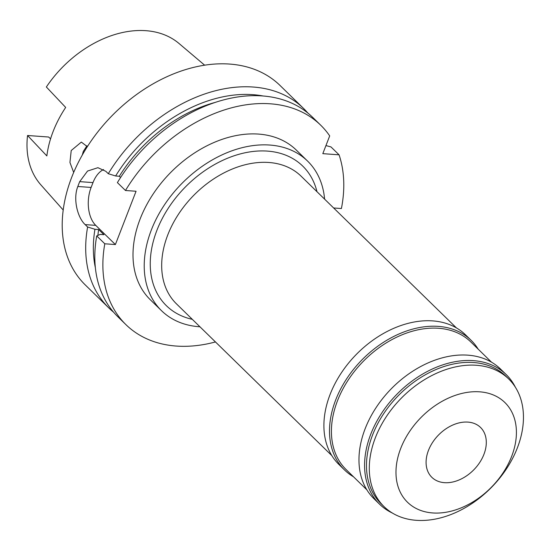 <?xml version="1.0" encoding="UTF-8"?>
<svg xmlns="http://www.w3.org/2000/svg" width="551" height="551" viewBox="0 0 551 551"><rect width="100%" height="100%" fill="white"/><g stroke="black" fill="none" stroke-linecap="round" stroke-linejoin="round"><path stroke-width="0.83" d="M204.655 65.19L179.034 43.495A98.966 70.349 134.3 0 0 145.87 30.684A98.966 70.349 134.3 0 0 46.36 86.996L65.672 107.424A101.06 71.83 134.3 0 0 46.856 155.926L27.55 135.498A98.966 70.349 134.3 0 0 40.905 184.909L63.193 210.014M50.561 138.859L48.674 137.02L27.55 135.498M87.34 146.649L81.334 142.096L71.224 150.519L69.936 162.462L73.676 172.435M120.6 177.491L119.326 176.251L115.627 175.983L108.285 173.71A139.389 99.077 -45.7 0 1 253.136 87.024A139.389 99.077 -45.7 0 1 303.553 108.437L280.053 85.481A139.389 99.077 134.3 0 0 229.636 64.068A139.389 99.077 134.3 0 0 88.325 145.127A139.389 99.077 134.3 0 0 85.253 284.908L108.754 307.864A139.389 99.077 -45.7 0 1 87.616 227.005L94.951 229.278A132.763 94.366 -45.7 0 0 95.357 267.703M303.553 108.437A139.389 99.077 -45.7 0 1 307.906 113.093M333.637 207.968L341.406 208.533A139.389 99.077 -45.7 0 0 339.072 154.824L322.81 153.653L329.698 135.897A139.389 99.077 -45.7 0 0 320.73 125.215L312.665 117.335A139.389 99.077 134.3 0 0 262.248 95.922A139.389 99.077 134.3 0 0 117.397 182.608L125.47 190.494A139.389 99.077 -45.7 0 1 270.314 103.802A139.389 99.077 -45.7 0 1 320.73 125.215M215.455 341.944A139.389 99.077 -45.7 0 1 176.348 346.062A139.389 99.077 -45.7 0 1 125.931 324.649A139.389 99.077 -45.7 0 1 104.793 243.79L115.386 244.554L95.75 225.373A27.881 16.805 94.1 0 1 91.115 187.443L92.995 182.595A27.881 16.805 94.1 0 1 103.602 169.55M125.47 190.494L136.063 191.252L115.386 244.554M307.603 161.106L296.383 150.148A104.545 74.309 134.3 0 0 258.571 134.086A104.545 74.309 134.3 0 0 152.586 194.882A104.545 74.309 134.3 0 0 150.285 299.716L161.505 310.681A104.545 74.309 -45.7 0 1 163.805 205.847A104.545 74.309 -45.7 0 1 269.79 145.044A104.545 74.309 -45.7 0 1 307.603 161.106A104.545 74.309 -45.7 0 1 324.601 199.145M339.072 154.824L330.999 146.938L325.944 145.574M113.506 312.107A139.389 99.077 -45.7 0 1 108.754 307.864M108.285 173.71L105.826 171.313L97.92 167.69L87.547 171.044L79.709 181.637A139.389 99.077 -45.7 0 0 77.829 186.486C72.78 199.083 77.588 217.679 85.157 224.608L87.616 227.005M94.951 229.278L98.657 229.547L103.919 234.685L100.213 234.416L96.728 235.911L104.793 243.79M96.728 235.911A139.389 99.077 134.3 0 0 117.866 316.763L125.931 324.649M98.657 229.547A128.238 91.149 134.3 0 0 97.871 235.415M115.627 175.983A132.763 94.366 -45.7 0 1 252.826 94.662A132.763 94.366 -45.7 0 1 263.082 95.984M215.338 102.376A128.238 91.149 134.3 0 0 119.326 176.251M199.93 326.784A104.545 74.309 -45.7 0 1 199.317 326.743A104.545 74.309 -45.7 0 1 161.505 310.681M316.983 191.707A97.575 69.357 134.3 0 0 267.442 151.105A97.575 69.357 134.3 0 0 159.101 225.063A97.575 69.357 134.3 0 0 192.313 319.339M456.469 327.948L301.101 176.189A89.207 63.413 134.3 0 0 268.833 162.483A89.207 63.413 134.3 0 0 178.393 214.36A89.207 63.413 134.3 0 0 176.43 303.821L331.798 455.587M471.105 340.298L465.499 334.815A90.605 64.398 134.3 0 0 432.728 320.896A90.605 64.398 134.3 0 0 340.876 373.592A90.605 64.398 134.3 0 0 338.879 464.445L344.485 469.927A90.605 64.398 -45.7 0 1 346.483 379.067A90.605 64.398 -45.7 0 1 438.334 326.378A90.605 64.398 -45.7 0 1 471.105 340.298A90.605 64.398 -45.7 0 1 478.185 349.162M353.515 476.794A90.605 64.398 -45.7 0 1 344.485 469.927M491.54 362.207L470.836 341.978A89.207 63.413 134.3 0 0 438.568 328.272A89.207 63.413 134.3 0 0 348.129 380.156A89.207 63.413 134.3 0 0 346.166 469.617L366.87 489.839M506.176 374.556L500.563 369.074A90.605 64.398 134.3 0 0 467.792 355.154A90.605 64.398 134.3 0 0 375.94 407.843A90.605 64.398 134.3 0 0 373.943 498.703L379.556 504.186A90.605 64.398 -45.7 0 1 381.554 413.326A90.605 64.398 -45.7 0 1 473.405 360.636A90.605 64.398 -45.7 0 1 506.176 374.556A90.605 64.398 -45.7 0 1 515.343 387.16M392.381 513.05A90.605 64.398 -45.7 0 1 379.556 504.186M508.711 378.978L505.901 376.237A89.207 63.413 134.3 0 0 473.64 362.53A89.207 63.413 134.3 0 0 383.2 414.414A89.207 63.413 134.3 0 0 381.23 503.869L384.04 506.61A89.207 63.413 -45.7 0 1 386.003 417.148A89.207 63.413 -45.7 0 1 476.443 365.272A89.207 63.413 -45.7 0 1 508.711 378.978A89.207 63.413 -45.7 0 1 506.741 468.433A89.207 63.413 -45.7 0 1 416.308 520.316A89.207 63.413 -45.7 0 1 384.04 506.61M479.687 391.823A69.695 49.542 -45.7 0 1 511.652 456.38A69.695 49.542 -45.7 0 1 432.7 512.947A69.695 49.542 -45.7 0 1 400.735 448.39A69.695 49.542 -45.7 0 1 479.687 391.823M444.45 482.669A34.851 24.767 134.3 0 0 479.776 462.399A34.851 24.767 134.3 0 0 480.541 427.459A34.851 24.767 134.3 0 0 467.937 422.1A34.851 24.767 134.3 0 0 432.611 442.37A34.851 24.767 134.3 0 0 431.846 477.311A34.851 24.767 134.3 0 0 444.45 482.669M82.299 155.01L83.311 151.387L86.906 145.85M92.995 182.595L79.709 181.637M77.829 186.486L91.115 187.443M95.75 225.373L85.157 224.608"/></g></svg>
